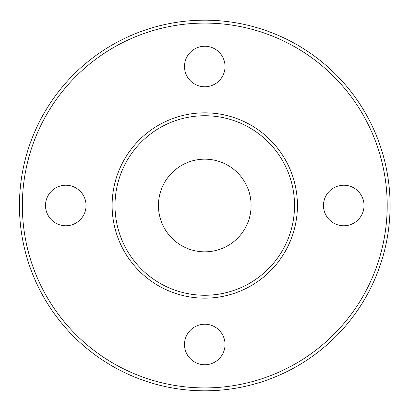 <?xml version="1.0" encoding="UTF-8"?>
<svg xmlns="http://www.w3.org/2000/svg" width="411" height="411" viewBox="0 0 411 411"><rect width="100%" height="100%" fill="white"/><g stroke="black" fill="none" stroke-linecap="round" stroke-linejoin="round"><path stroke-width="0.62" d="M297.425 205.5A92.66 92.66 0 0 0 158.441 125.257A92.66 92.66 0 0 0 158.441 285.743A92.66 92.66 0 0 0 297.425 205.5M251.1 205.5A46.33 46.33 0 0 1 181.605 245.624A46.33 46.33 0 0 1 181.605 165.376A46.33 46.33 0 0 1 251.1 205.5M390.085 205.5A185.315 185.315 0 0 0 112.111 45.01A185.315 185.315 0 0 0 112.111 365.99A185.315 185.315 0 0 0 390.085 205.5M387.188 205.5A182.422 182.422 0 0 1 113.559 363.478A182.422 182.422 0 0 1 113.559 47.522A182.422 182.422 0 0 1 387.188 205.5M364.023 205.5A20.267 20.267 0 0 1 333.624 223.055A20.267 20.267 0 0 1 333.624 187.945A20.267 20.267 0 0 1 364.023 205.5M225.038 66.515A20.267 20.267 0 0 1 194.634 84.065A20.267 20.267 0 0 1 194.634 48.96A20.267 20.267 0 0 1 225.038 66.515M86.053 205.5A20.267 20.267 0 0 1 55.649 223.055A20.267 20.267 0 0 1 55.649 187.945A20.267 20.267 0 0 1 86.053 205.5M225.038 344.485A20.267 20.267 0 0 1 194.634 362.04A20.267 20.267 0 0 1 194.634 326.935A20.267 20.267 0 0 1 225.038 344.485M294.533 205.5A89.762 89.762 0 0 1 159.889 283.236A89.762 89.762 0 0 1 159.889 127.764A89.762 89.762 0 0 1 294.533 205.5"/></g></svg>
